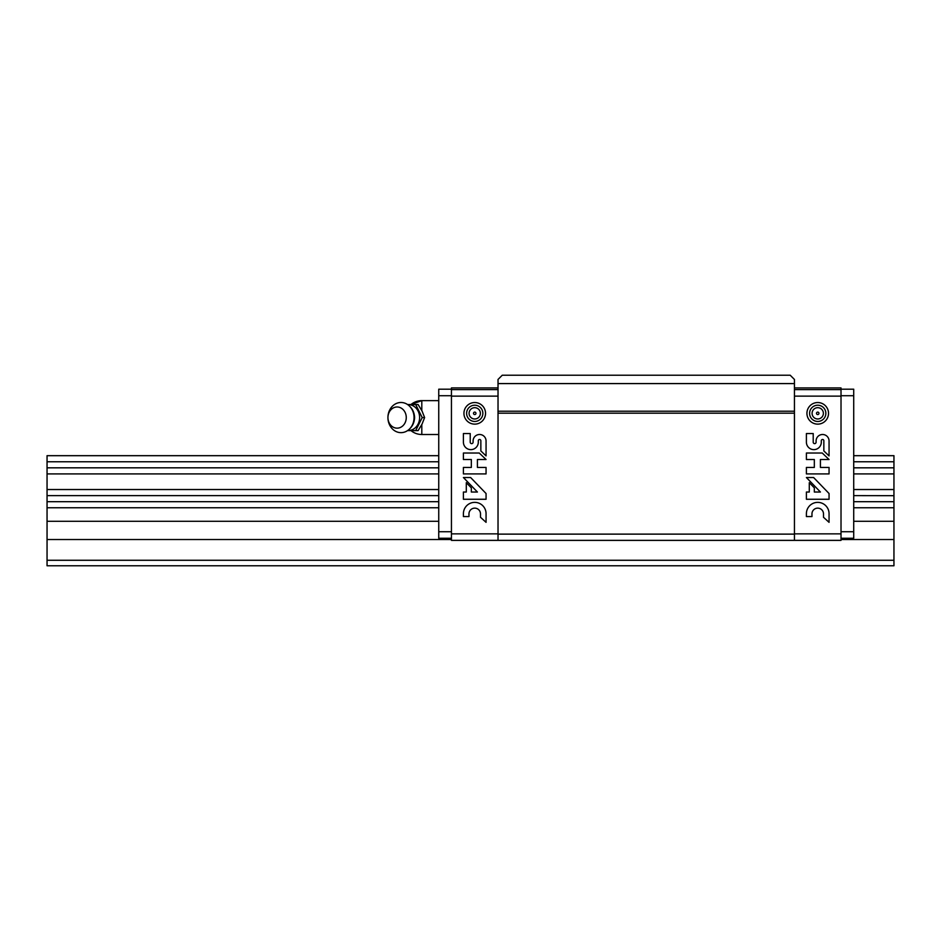 <?xml version="1.0" encoding="UTF-8"?>
<svg xmlns="http://www.w3.org/2000/svg" width="941" height="941" viewBox="0 0 941 941"><rect width="100%" height="100%" fill="white"/><g stroke="black" fill="none" stroke-linecap="round" stroke-linejoin="round"><path stroke-width="1.41" d="M853.722 455.679L893.95 455.679L893.95 565.776L47.05 565.776L47.05 495.684M853.722 495.613L893.95 495.684M438.741 467.83L47.05 467.83L47.05 495.613L438.741 495.613M47.05 467.83L47.05 455.679L438.741 455.679M893.95 473.911L853.722 473.911M438.741 473.911L47.05 473.911M893.95 467.83L853.722 467.83M893.95 489.532L853.722 489.532M438.741 489.532L47.05 489.532M893.95 501.682L853.722 501.682M438.741 501.682L47.05 501.682M893.95 507.764L853.722 507.764M438.741 507.764L47.05 507.764M893.95 521.29L853.722 521.29M438.741 521.29L47.05 521.29M893.95 539.522L841.019 539.522M451.445 539.522L47.05 539.522M893.95 560.271L47.05 560.271M893.95 461.76L853.722 461.76M438.741 461.76L47.05 461.76M498.024 383.587L498.024 379.458L502.259 375.224L790.205 375.224L794.439 379.458L794.439 383.587L498.024 383.587L498.024 540.369L794.439 540.369L794.439 534.123L498.024 534.123M794.439 383.587L794.439 534.123M794.439 411.217L498.024 411.217M794.439 413.181L498.024 413.181M794.439 387.927L841.019 387.927L841.019 540.369L794.439 540.369M841.019 396.137L794.439 396.137M841.019 389.621L794.439 389.621M828.527 413.334A10.798 10.798 0 0 0 812.33 403.983A10.798 10.798 0 0 0 812.33 422.685A10.798 10.798 0 0 0 828.527 413.334M841.019 533.853L794.439 533.853M814.33 467.43L806.402 467.43L806.402 473.911L829.056 473.911L829.056 467.43L820.411 467.43L820.411 459.514L829.056 459.514L822.246 453.021L806.402 453.021L806.402 459.514L814.33 459.514L814.33 467.43M806.402 513.692L806.402 516.562L811.965 516.562L811.965 513.692A5.764 5.764 0 0 1 817.729 508.14A5.764 5.764 0 0 1 823.493 513.692L823.493 517.279L829.056 522.337L829.056 513.692A11.327 11.327 0 0 0 817.729 502.365A11.327 11.327 0 0 0 806.402 513.692M806.402 492.025L806.402 499.271L829.056 499.271L829.056 493.519L813.612 477.522L806.402 477.522L820.411 492.025L814.33 492.025L814.33 487.885L809.284 482.662L809.284 492.025L806.402 492.025M813.212 433.542L806.402 433.542L806.402 442.188A7.457 7.457 0 0 0 813.859 449.633A7.457 7.457 0 0 0 821.305 442.188L821.305 440.741A1.27 1.27 0 0 1 822.575 439.471A1.27 1.27 0 0 1 823.846 440.741L823.846 450.939L829.056 455.903L829.056 440.741A6.481 6.481 0 0 0 822.575 434.495A6.481 6.481 0 0 0 816.094 440.741L816.094 442.188A1.447 1.447 0 0 1 814.659 443.634A1.447 1.447 0 0 1 813.212 442.188L813.212 433.542M818.952 413.334A1.223 1.223 0 0 0 817.117 412.276A1.223 1.223 0 0 0 817.117 414.393A1.223 1.223 0 0 0 818.952 413.334M825.845 413.334A8.116 8.116 0 0 0 813.671 406.3A8.116 8.116 0 0 0 813.671 420.368A8.116 8.116 0 0 0 825.845 413.334M841.019 389.198L853.722 389.198L853.722 531.736L841.019 531.736M841.019 538.252L853.722 538.252L853.722 531.736M853.722 395.714L841.019 395.714M853.722 403.23L853.722 431.907M451.445 538.252L438.741 538.252L438.741 531.736L451.445 531.736L451.445 540.369L498.024 540.369M451.445 531.736L451.445 387.927L498.024 387.927M451.445 533.853L498.024 533.853M463.937 413.334A10.798 10.798 0 0 1 480.133 403.983A10.798 10.798 0 0 1 480.133 422.685A10.798 10.798 0 0 1 463.937 413.334M451.445 396.137L498.024 396.137M471.335 467.43L463.407 467.43L463.407 473.911L486.062 473.911L486.062 467.43L477.416 467.43L477.416 459.514L486.062 459.514L479.251 453.021L463.407 453.021L463.407 459.514L471.335 459.514L471.335 467.43M463.407 513.692L463.407 516.562L468.971 516.562L468.971 513.692A5.764 5.764 0 0 1 474.735 508.14A5.764 5.764 0 0 1 480.498 513.692L480.498 517.279L486.062 522.337L486.062 513.692A11.327 11.327 0 0 0 474.735 502.365A11.327 11.327 0 0 0 463.407 513.692M463.407 492.025L463.407 499.271L486.062 499.271L486.062 493.519L470.618 477.522L463.407 477.522L477.416 492.025L471.335 492.025L471.335 487.885L466.289 482.662L466.289 492.025L463.407 492.025M470.218 433.542L463.407 433.542L463.407 442.188A7.457 7.457 0 0 0 470.865 449.633A7.457 7.457 0 0 0 478.31 442.188L478.31 440.741A1.27 1.27 0 0 1 479.581 439.471A1.27 1.27 0 0 1 480.851 440.741L480.851 450.939L486.062 455.903L486.062 440.741A6.481 6.481 0 0 0 479.581 434.495A6.481 6.481 0 0 0 473.1 440.741L473.1 442.188A1.447 1.447 0 0 1 471.664 443.634A1.447 1.447 0 0 1 470.218 442.188L470.218 433.542M451.445 389.621L498.024 389.621M466.618 413.334A8.116 8.116 0 0 1 478.793 406.3A8.116 8.116 0 0 1 478.793 420.368A8.116 8.116 0 0 1 466.618 413.334M473.511 413.334A1.223 1.223 0 0 1 475.346 412.276A1.223 1.223 0 0 1 475.346 414.393A1.223 1.223 0 0 1 473.511 413.334M438.741 531.736L438.741 389.198L451.445 389.198M438.741 395.714L451.445 395.714M422.215 417.569L415.687 430.613L418.086 430.613L422.062 424.085L424.614 417.569L422.062 411.052L418.086 404.524L415.687 404.524L422.215 417.569L424.614 417.569M421.803 410.547L421.803 400.631A16.938 16.938 0 0 0 410.994 404.524L421.803 400.631L438.741 400.631M415.687 430.613L407.559 430.613M407.559 404.524L415.687 404.524M406.265 417.569A10.586 9.163 -90 0 0 392.515 408.406A10.586 9.163 -90 0 0 392.515 426.732A10.586 9.163 -90 0 0 406.265 417.569M414.052 417.569A15.08 13.068 -90 0 0 407.806 404.701A15.08 13.068 -90 0 0 394.597 404.418A15.08 13.068 -90 0 0 387.927 417.569A15.08 13.068 -90 0 0 394.597 430.719A15.08 13.068 -90 0 0 407.806 430.437A15.08 13.068 -90 0 0 414.052 417.569M407.759 430.472A12.927 11.186 -90 0 0 419.615 417.569A12.927 11.186 -90 0 0 407.759 404.665M823.387 413.334A5.658 5.658 0 0 0 814.906 408.441A5.658 5.658 0 0 0 814.906 418.227A5.658 5.658 0 0 0 823.387 413.334M469.077 413.334A5.658 5.658 0 0 1 477.558 408.441A5.658 5.658 0 0 1 477.558 418.227A5.658 5.658 0 0 1 469.077 413.334M421.803 424.591L421.803 434.507L438.741 434.507M414.416 419.568A9.528 8.246 -90 0 0 414.593 417.569A9.528 8.246 -90 0 0 414.416 415.569M410.994 430.613A16.938 16.938 0 0 0 421.803 434.507M407.806 430.437C412.146 427.214 414.405 422.921 414.546 417.569C414.405 412.217 412.146 407.924 407.806 404.701"/></g></svg>
